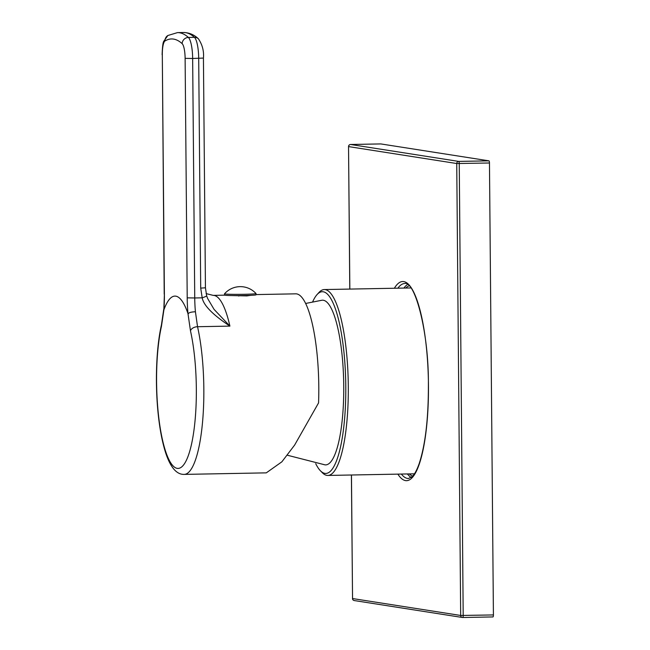 <?xml version="1.0" encoding="UTF-8"?>
<svg xmlns="http://www.w3.org/2000/svg" width="650" height="650" viewBox="0 0 650 650"><rect width="100%" height="100%" fill="white"/><g stroke="black" fill="none" stroke-linecap="round" stroke-linejoin="round"><path stroke-width="0.97" d="M312.691 301.779A90.878 21.677 88.9 0 1 317.078 294.556L318.939 292.508A92.958 22.173 88.9 0 1 324.326 289.559A92.958 22.173 88.9 0 1 348.294 385.978A92.958 22.173 88.9 0 1 327.811 475.442A92.958 22.173 88.9 0 1 322.311 472.696L320.377 470.722A90.878 21.677 88.9 0 1 315.721 463.669M317.078 294.556A90.878 21.677 88.9 0 1 345.784 385.938A90.878 21.677 88.9 0 1 320.377 470.722M305.679 303.461L322.002 300.219A82.371 19.646 88.9 0 1 343.744 385.621A82.371 19.646 88.9 0 1 325.089 464.88L287.341 455.219M246.846 295.474L246.846 295.904L250.616 295.344M232.489 295.579L246.846 295.904M238.786 295.604L238.794 296.059M224.624 295.165L213.192 295.376A89.221 21.279 88.9 0 1 229.905 326.113C212.794 314.771 203.556 305.338 202.191 297.822L194.74 297.968A41.502 9.896 -91.1 0 0 195.423 311.764L197.543 326.714A89.221 21.279 88.9 0 1 203.832 388.529A89.221 21.279 88.9 0 1 184.169 474.394L266.289 472.859L281.873 461.817L294.596 445.12L318.565 402.902A89.221 21.279 -91.1 0 0 318.793 386.376A89.221 21.279 -91.1 0 0 295.791 293.832L256.035 294.58M190.474 330.826A6.224 3.941 167.3 0 1 197.543 326.714L229.905 326.113L214.069 309.376L207.602 298.439L206.635 295.75A6.224 0.666 -16.8 0 1 206.659 295.791L205.441 287.812L203.434 58.078L192.652 58.476L194.74 297.968L187.208 297.846A47.726 11.383 -91.1 0 0 187.98 313.609A89.221 21.279 -91.1 0 0 163.898 309.839L161.452 326.292A83.119 19.825 88.9 0 0 156.585 382.192A83.119 19.825 88.9 0 0 177.182 468.358A83.119 19.825 88.9 0 0 196.332 388.416A83.119 19.825 88.9 0 0 190.474 330.826L187.98 313.609M205.441 287.812L200.704 288.104L202.191 297.822A6.224 0.666 -16.8 0 0 206.659 295.791L207.602 298.431M195.423 311.764C190.604 311.943 188.159 312.812 188.077 314.381M163.8 310.659L164.393 294.279L162.305 54.787A14.527 3.461 88.9 0 1 165.035 40.95A201.264 48.011 88.9 0 1 182.138 43.631A14.527 3.461 88.9 0 1 185.12 58.362L187.208 297.846M256.043 294.816A15.771 0.642 179.5 0 1 244.043 295.539A15.771 0.642 -0.5 0 1 224.502 295.092L224.494 293.841A15.771 0.642 -0.5 0 0 224.494 293.841A15.771 0.642 -0.5 0 0 244.034 294.296A15.771 0.642 179.5 0 0 256.027 293.572A15.771 0.642 179.5 0 1 256.027 293.572L256.043 294.816M351.463 475.004L352.544 598.544L460.679 615.461L493.415 614.941A2.072 0.496 88.9 0 1 492.96 616.931A2.072 0.496 88.9 0 1 492.936 616.931L462.759 617.5M493.415 614.941L489.466 162.996A2.072 0.496 88.9 0 0 488.954 160.843L380.819 143.926A2.072 0.496 88.9 0 0 380.794 143.918A2.072 0.496 88.9 0 1 380.794 143.918L350.577 144.487L380.819 143.926M489.466 162.996L456.739 163.524L460.679 615.461A2.072 2.015 98.9 0 0 462.378 617.476L462.378 617.476A2.072 2.015 98.9 0 0 462.719 617.5A2.072 0.496 -91.1 0 0 462.735 617.5A2.072 0.496 -91.1 0 0 463.198 615.501L459.249 163.556A2.072 0.496 -91.1 0 0 458.738 161.411L488.954 160.843M351.406 475.004L352.544 598.544A2.072 2.015 98.9 0 0 354.242 600.551L354.242 600.551A2.072 2.015 98.9 0 0 354.575 600.576M349.846 289.088L348.538 146.583A2.072 2.072 0 0 1 350.577 144.487A2.072 2.015 -81.1 0 0 348.603 146.599L456.739 163.524A2.072 2.015 -81.1 0 1 458.738 161.411L350.602 144.487A2.072 0.496 -91.1 0 0 350.577 144.487A2.072 0.496 -91.1 0 0 350.553 144.487M492.96 616.931L462.735 617.5A2.072 2.072 0 0 1 462.378 617.476L354.242 600.551A2.072 2.072 0 0 1 352.487 598.52L352.544 598.504M411.198 477.457A97.524 23.262 88.9 0 1 407.412 473.956M403.926 288.072A97.524 23.262 88.9 0 1 407.582 284.432M163.898 309.839A47.726 11.383 -91.1 0 0 164.393 294.279M164.214 294.214L162.305 54.787M200.704 288.104L198.697 58.362A20.751 4.948 -91.1 0 0 194.439 37.326A6.224 5.899 -47.8 0 1 198.404 38.789C202.394 44.752 204.067 51.188 203.434 58.078M182.138 43.631A6.224 5.899 132.2 0 1 188.394 37.44L194.439 37.326A207.496 49.498 -91.1 0 0 183.519 32.5L177.474 32.614A207.496 49.498 88.9 0 1 188.394 37.44A20.751 4.948 88.9 0 1 192.652 58.476L185.12 58.362M162.118 54.73C162.411 46.962 162.939 42.51 163.711 41.373L167.862 35.506A6.224 5.988 58.9 0 0 165.035 40.95M163.727 309.359L161.444 324.911A6.224 4.314 12.6 0 0 161.452 326.292M394.371 288.251A99.596 23.758 88.9 0 1 428.456 384.759A99.596 23.758 88.9 0 1 397.857 474.134M397.881 288.186A97.524 23.262 88.9 0 1 404.828 283.489C414.659 280.662 428.846 330.939 428.391 384.735C428.464 418.413 425.392 444.722 419.169 463.669C416.902 470.064 414.562 474.386 412.157 476.645L408.484 478.497A97.524 23.262 88.9 0 1 401.367 474.069M412.726 476.06A95.444 22.766 88.9 0 1 409.273 473.915M405.795 288.039A95.444 22.766 88.9 0 1 409.159 285.764M410.971 287.942L324.326 289.559M414.448 473.817L327.811 475.442M213.192 295.376L206.091 293.597M198.404 38.789C194.196 34.751 189.231 32.654 183.519 32.5M167.862 35.506L177.474 32.614M161.444 324.911C153.822 358.223 154.578 418.527 165.766 453.18C170.576 467.569 176.711 474.638 184.169 474.394M256.019 293.548A21.149 21.149 0 0 0 224.502 293.824M348.538 146.583L349.781 289.088"/></g></svg>
